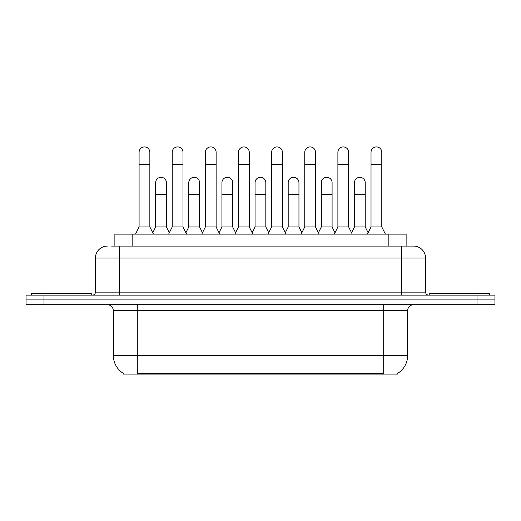 <?xml version="1.0" encoding="UTF-8"?>
<svg xmlns="http://www.w3.org/2000/svg" width="521" height="521" viewBox="0 0 521 521"><rect width="100%" height="100%" fill="white"/><g stroke="black" fill="none" stroke-linecap="round" stroke-linejoin="round"><path stroke-width="0.78" d="M111.579 246.088L119.355 246.088L111.579 246.088L114.874 246.088L114.874 234.124L406.126 234.124L406.126 246.088M397.464 373.485L397.464 374.078L123.536 374.078L123.536 373.485M123.718 373.596A20.931 20.931 0 0 1 113.37 355.537L137.297 355.537L137.297 373.596L383.703 373.596L383.703 355.537L407.63 355.537L407.63 310.679A5.978 5.978 0 0 1 413.609 304.7M113.37 355.537L113.37 310.679C113.018 307.045 111.025 305.052 107.391 304.7M397.282 373.596A20.931 20.931 0 0 0 407.63 355.537M43.992 295.127L494.95 295.127L494.95 299.914L26.05 299.914L26.05 304.7L43.992 304.7L43.992 299.914L26.05 299.914L26.05 295.127L43.992 295.127L43.992 299.914L494.95 299.914L494.95 304.7L43.992 304.7M107.391 246.088A11.963 11.963 0 0 0 95.428 258.045L95.428 292.138A2.989 2.989 0 0 1 92.438 295.127M425.572 258.045L119.355 258.045L119.355 246.088L413.609 246.088A11.963 11.963 0 0 1 425.572 258.045L425.572 292.138C425.735 293.942 426.732 294.938 428.562 295.127M119.355 295.127L119.355 292.138L401.645 292.138L401.645 246.088L413.427 246.088M135.499 234.124L139.087 226.948L149.853 226.948L153.441 234.124M149.853 226.948L149.853 152.308A5.386 5.386 0 0 0 144.473 146.922A5.386 5.386 0 0 1 144.812 146.935M139.087 226.948L139.087 164.265L149.853 164.265M139.087 164.265L139.087 152.308A5.386 5.386 0 0 1 144.473 146.922M152.757 232.75L155.655 226.948L166.42 226.948L169.318 232.75M166.42 226.948L166.42 182.689A5.386 5.386 0 0 0 161.373 177.316A5.386 5.386 0 0 1 166.42 182.689M155.655 226.948L155.655 194.652L166.42 194.652M155.655 194.652L155.655 182.689A5.386 5.386 0 0 1 161.373 177.316M168.635 234.124L172.223 226.948L182.988 226.948L186.577 234.124M182.988 226.948L182.988 152.308A5.386 5.386 0 0 0 177.602 146.922A5.386 5.386 0 0 1 177.941 146.935M172.223 226.948L172.223 164.265L182.988 164.265M172.223 164.265L172.223 152.308A5.386 5.386 0 0 1 177.602 146.922M201.77 234.124L205.359 226.948L216.124 226.948L219.712 234.124M216.124 226.948L216.124 152.308A5.386 5.386 0 0 0 210.738 146.922A5.386 5.386 0 0 1 211.077 146.935M205.359 226.948L205.359 164.265L216.124 164.265M205.359 164.265L205.359 152.308A5.386 5.386 0 0 1 210.738 146.922M234.899 234.124L238.488 226.948L249.253 226.948L252.841 234.124M249.253 226.948L249.253 152.308A5.386 5.386 0 0 0 243.874 146.922A5.386 5.386 0 0 1 244.212 146.935M238.488 226.948L238.488 164.265L249.253 164.265M238.488 164.265L238.488 152.308A5.386 5.386 0 0 1 243.874 146.922M268.035 234.124L271.623 226.948L282.389 226.948L285.977 234.124M282.389 226.948L282.389 152.308A5.386 5.386 0 0 0 277.009 146.922A5.386 5.386 0 0 1 277.348 146.935M271.623 226.948L271.623 164.265L282.389 164.265M271.623 164.265L271.623 152.308A5.386 5.386 0 0 1 277.009 146.922M185.886 232.75L188.791 226.948L199.556 226.948L202.454 232.75M199.556 226.948L199.556 182.689A5.386 5.386 0 0 0 194.509 177.316A5.386 5.386 0 0 1 199.556 182.689M188.791 226.948L188.791 194.652L199.556 194.652M188.791 194.652L188.791 182.689A5.386 5.386 0 0 1 194.509 177.316M219.022 232.75L221.926 226.948L232.692 226.948L235.59 232.75M232.692 226.948L232.692 182.689A5.386 5.386 0 0 0 227.644 177.316A5.386 5.386 0 0 1 232.692 182.689M221.926 226.948L221.926 194.652L232.692 194.652M221.926 194.652L221.926 182.689A5.386 5.386 0 0 1 227.644 177.316M252.157 232.75L255.056 226.948L265.821 226.948L268.725 232.75M265.821 226.948L265.821 182.689A5.386 5.386 0 0 0 260.78 177.316A5.386 5.386 0 0 1 265.821 182.689M255.056 226.948L255.056 194.652L265.821 194.652M255.056 194.652L255.056 182.689A5.386 5.386 0 0 1 260.78 177.316M91.24 295.127L91.24 293.336L31.436 293.336L31.436 295.127M489.564 295.127L489.564 293.336L429.76 293.336L429.76 295.127M301.171 234.124L304.759 226.948L315.524 226.948L319.113 234.124M315.524 226.948L315.524 152.308A5.386 5.386 0 0 0 310.138 146.922A5.386 5.386 0 0 1 310.477 146.935M304.759 226.948L304.759 164.265L315.524 164.265M304.759 164.265L304.759 152.308A5.386 5.386 0 0 1 310.138 146.922M334.306 234.124L337.895 226.948L348.66 226.948L352.248 234.124M348.66 226.948L348.66 152.308A5.386 5.386 0 0 0 343.274 146.922A5.386 5.386 0 0 1 343.613 146.935M337.895 226.948L337.895 164.265L348.66 164.265M337.895 164.265L337.895 152.308A5.386 5.386 0 0 1 343.274 146.922M367.435 234.124L371.024 226.948L381.789 226.948L385.384 234.124M381.789 226.948L381.789 152.308A5.386 5.386 0 0 0 376.409 146.922A5.386 5.386 0 0 1 376.748 146.935M371.024 226.948L371.024 164.265L381.789 164.265M371.024 164.265L371.024 152.308A5.386 5.386 0 0 1 376.409 146.922M285.293 232.75L288.191 226.948L298.956 226.948L301.861 232.75M298.956 226.948L298.956 182.689A5.386 5.386 0 0 0 293.909 177.316A5.386 5.386 0 0 1 298.956 182.689M288.191 226.948L288.191 194.652L298.956 194.652M288.191 194.652L288.191 182.689A5.386 5.386 0 0 1 293.909 177.316M318.422 232.75L321.327 226.948L332.092 226.948L334.99 232.75M332.092 226.948L332.092 182.689A5.386 5.386 0 0 0 327.045 177.316A5.386 5.386 0 0 1 332.092 182.689M321.327 226.948L321.327 194.652L332.092 194.652M321.327 194.652L321.327 182.689A5.386 5.386 0 0 1 327.045 177.316M351.558 232.75L354.462 226.948L365.228 226.948L368.126 232.75M365.228 226.948L365.228 182.689A5.386 5.386 0 0 0 360.18 177.316A5.386 5.386 0 0 1 365.228 182.689M354.462 226.948L354.462 194.652L365.228 194.652M354.462 194.652L354.462 182.689A5.386 5.386 0 0 1 360.18 177.316M381.313 374.078L381.313 373.485M139.687 374.078L139.687 373.485M132.816 246.088L132.816 234.124M388.184 246.088L388.184 234.124M383.703 304.7L383.703 310.679L113.37 310.679M407.63 310.679L383.703 310.679L383.703 355.537L137.297 355.537L137.297 304.7M477.008 304.7L477.008 295.127M95.428 292.138L119.355 292.138L119.355 258.045L95.428 258.045M401.645 295.127L401.645 292.138L425.572 292.138"/></g></svg>
